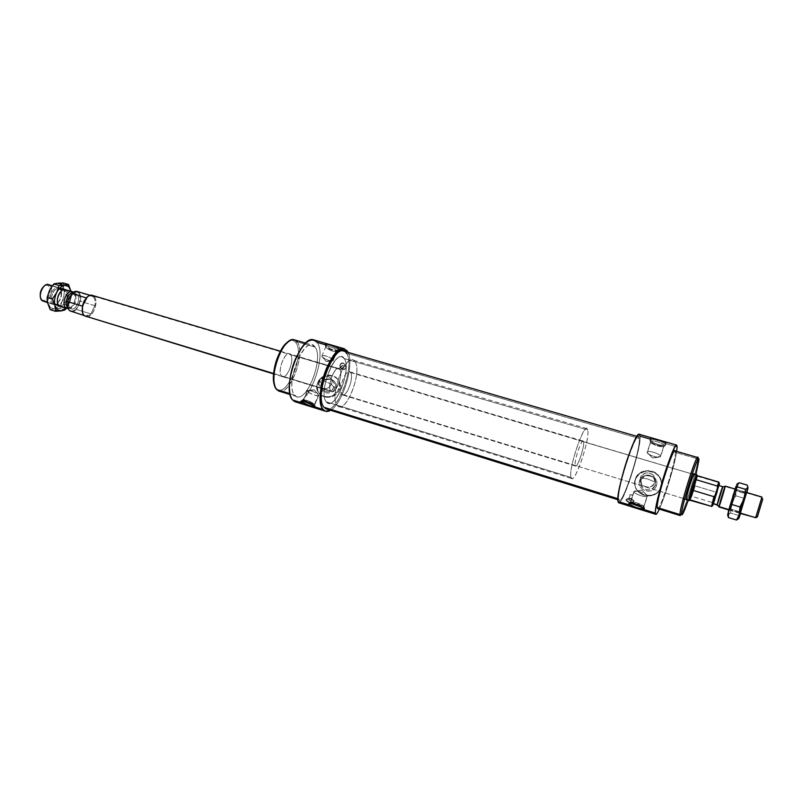 <?xml version="1.0" encoding="UTF-8"?>
<svg xmlns="http://www.w3.org/2000/svg" width="803" height="803" viewBox="0 0 803 803"><rect width="100%" height="100%" fill="white"/><g stroke="black" fill="none" stroke-linecap="round" stroke-linejoin="round"><path stroke-width="0.6" stroke-dasharray="4.01 3.01" d="M698.861 460.46L698.219 459.346L698.861 460.46M657.597 508.58C660.207 510.678 675.825 461.183 675.363 452.36L696.763 458.613L675.363 452.36L674.962 450.895M326.309 408.958C337.772 413.816 355.428 364.692 346.454 353.27L639.258 438.538C640.774 448.626 623.419 502.829 619.444 500.209L617.868 498.693L618.792 498.984C616.513 490.763 634.741 433.49 638.526 436.822L639.258 438.538L346.454 353.27L343.724 351.102M279.022 391.121C290.315 395.809 306.244 352.246 297.15 341.857L295.775 342.55L297.15 341.857L315.027 347.087C323.77 357.405 307.84 401.249 296.909 396.672L294.691 395.136L289.943 393.661L294.691 395.136C285.226 386.002 301.547 340.201 312.427 345.119L315.027 347.087L297.15 341.857L294.45 339.88M295.775 342.55C293.908 340.161 291.459 339.85 288.428 341.616C291.459 339.85 293.908 340.161 295.775 342.55C305.592 353.912 285.828 400.556 276.182 388.281L274.967 386.353L276.182 388.281C285.828 400.556 305.592 353.912 295.775 342.55M583.58 441.76L694.284 474.643L583.58 441.76C582.607 435.878 573.723 461.123 575.239 465.499C573.874 461.855 581.071 439.703 583.159 441.098L583.58 441.76C584.825 445.685 577.759 467.366 575.641 466.081L575.239 465.499C576.363 470.869 584.955 446.338 583.58 441.76M686.294 499.366L684.698 498.884L686.294 499.366C686.013 504.465 694.244 478.939 694.284 474.643C694.284 478.327 687.268 500.801 686.404 499.878L684.588 499.315L686.404 499.878M683.343 498.462L341.626 394.253L683.343 498.462M344.236 358.62L587.716 429.986L586.852 428.591C582.697 425.69 568.173 470.478 571.033 477.464L326.289 401.841C318.46 393.781 332.964 352.708 342.088 356.923L344.236 358.62C336.828 345.591 317.346 392.095 326.289 401.841C334.199 413.113 352.366 368.958 344.236 358.62C351.483 367.644 337.31 407.131 328.156 403.206L326.289 401.841L571.033 477.464L571.816 478.548C576.072 481.027 590.085 438.127 587.716 429.986L344.236 358.62L342.088 356.923C332.964 352.708 318.46 393.781 326.289 401.841L337.119 405.194C329.491 397.164 344.005 355.94 352.918 360.095L355.016 361.772L344.236 358.62C352.366 368.958 334.199 413.113 326.289 401.841C317.346 392.095 336.828 345.591 344.236 358.62L355.016 361.772C362.063 370.765 347.9 410.403 338.936 406.539L337.119 405.194L326.289 401.841L328.156 403.206C337.31 407.131 351.483 367.644 344.236 358.62M290.566 354.715L338.746 368.537C334.178 366.469 326.972 386.795 330.806 390.951L281.482 375.914C277.196 371.669 284.403 351.704 289.411 353.892L290.566 354.715C294.701 359.192 287.574 378.785 282.556 376.657L331.78 391.673C336.347 393.671 343.473 373.736 339.779 369.34L290.566 354.715C286.29 348.361 276.603 370.866 281.482 375.914C285.878 381.847 295.233 359.905 290.566 354.715M650.42 439.833L650.862 438.508L657.798 439.753C653.14 438.257 650.671 438.057 650.39 439.151C649.928 443.065 666.139 447.793 666.008 443.688L677.15 446.93L666.008 443.688L665.526 445.133C665.868 442.654 652.959 438.127 650.42 439.833L649.908 440.586L650.39 439.151L640.061 436.149L639.278 434.272M650.641 441.871L649.928 440.365C650.209 437.474 665.838 442.232 665.526 445.133L664.141 445.795C664.402 443.296 650.902 439.181 650.651 441.67L651.072 441.208C653.281 439.753 664.422 443.657 664.141 445.795L660.618 456.395C660.879 454.307 649.717 450.383 647.529 451.778L650.641 441.871L647.098 452.41C646.535 449.63 660.839 453.836 660.618 456.395L652.638 458.011L647.098 452.41L652.638 458.011L660.618 456.395L658.299 457.258C652.949 456.536 649.236 455.01 647.158 452.661L647.098 452.41C646.927 454.508 657.968 458.393 660.186 457.007L663.7 446.428C661.471 447.873 650.44 444.019 650.641 441.871C652.849 444.661 656.894 446.267 662.766 446.679L663.93 446.147C657.145 445.675 652.468 443.828 649.908 440.586L650.641 441.871M325.556 344.959L325.988 343.925L330.184 344.758C326.52 343.564 325.125 343.624 326.008 344.949C327.825 349.134 341.104 353.009 338.776 348.653L347.338 351.142L338.776 348.653L338.234 349.927C334.158 346.424 329.923 344.768 325.556 344.959L325.757 344.487M325.978 347.328L325.215 345.34C325.406 343.172 336.587 347.107 338.234 349.927L337.009 350.54C335.584 348.101 325.928 344.708 325.747 346.575L325.978 347.328L326.038 346.244C329.822 346.083 333.476 347.508 337.009 350.54L333.104 359.905C329.541 356.913 325.877 355.468 322.113 355.588L321.832 356.231C320.819 353.802 331.478 357.275 333.104 359.905L326.229 361.47L322.053 356.652L326.229 361.47L333.104 359.905L331.769 361.089C327.674 360.396 324.442 358.911 322.053 356.652C325.627 359.634 329.29 361.059 333.034 360.938L336.929 351.604C333.175 351.774 329.531 350.349 325.978 347.328C328.788 349.917 332.231 351.393 336.296 351.764L338.234 349.927L337.401 351.343C332.703 350.921 328.728 349.215 325.476 346.213L325.978 347.328M628.879 503.21L628.538 504.224L630.275 502.537L628.879 503.21L629.341 502.588C631.77 501.303 644.829 506.01 644.618 508.108L643.745 508.811L644.618 508.108L643.886 506.773L642.39 507.436L643.886 506.773L647.077 496.455C644.919 497.619 633.798 493.634 633.898 491.747L630.275 502.537L630.957 503.461L630.275 502.537L633.898 491.747C633.858 494.056 647.991 498.412 647.489 495.923L641.908 490.151L633.898 491.747L641.908 490.151L647.469 495.812C645.371 493.474 641.497 491.878 635.856 491.024L633.898 491.747L634.3 491.185C636.428 490.011 647.68 494.046 647.489 495.923L643.886 506.773C644.056 504.946 632.784 500.891 630.676 502.005L631.379 501.865C637.251 502.497 641.416 504.133 643.886 506.773L644.618 508.108C644.809 506.251 633.898 501.975 630.154 502.427L628.879 503.21M644.126 509.594L644.618 508.108L644.126 509.594M314.495 406.82L315.037 405.505L315.017 406.549L314.364 406.669L315.308 406.318L314.535 404.351L314.766 405.053L312.859 405.264L314.525 405.254L318.5 395.718C314.806 395.678 311.112 394.233 307.449 391.382L302.962 401.139L303.644 401.119L307.449 391.382C309.165 393.761 319.464 397.294 318.781 395.247L314.334 389.836L307.449 391.382L314.334 389.836L318.53 394.785C315.96 392.547 312.618 391.051 308.493 390.318L307.449 391.382L307.459 390.419C311.183 390.469 314.876 391.924 318.53 394.785L314.535 404.351C310.851 401.52 307.158 400.065 303.434 399.964L303.444 400.898L303.915 399.874C307.94 400.376 311.484 401.861 314.535 404.351L315.037 405.505C311.504 402.634 307.408 400.908 302.751 400.326L302.209 401.51L302.199 400.436C306.505 400.546 310.781 402.243 315.037 405.505L314.495 406.82M666.008 443.688L665.456 444.531C662.475 447.412 650.008 442.132 650.39 439.151L649.908 440.586C649.697 443.085 662.435 447.542 665.014 445.866L666.008 443.688C665.396 442.323 662.666 441.018 657.798 439.753M655.138 482.181L647.68 478.959L640.413 477.725C642.992 468.842 658.4 473.449 655.138 482.181L655.308 484.982C651.845 490.633 647.409 491.356 641.998 487.15L640.413 477.725L641.727 484.37C647.188 488.605 651.655 487.873 655.138 482.181L653.913 475.677C648.473 471.311 643.966 471.993 640.413 477.725L640.694 480.545C637.391 489.168 652.729 493.875 655.308 484.982L656.422 485.624C653.461 495.852 635.835 490.432 639.64 480.525L640.694 480.545L639.64 480.525C635.835 490.432 653.461 495.852 656.422 485.624C660.126 475.657 642.571 470.397 639.64 480.525C642.571 470.397 660.126 475.657 656.422 485.624L655.308 484.982C658.54 476.309 643.243 471.722 640.694 480.545C644.217 474.854 648.683 474.182 654.094 478.518L655.308 484.982L655.138 482.181C652.548 491.145 637.09 486.407 640.413 477.725L647.68 478.959L655.138 482.181M635.404 480.174L635.303 479.21C634.029 483.416 634.812 487.291 637.642 490.844C643.735 498.643 658.189 496.264 660.809 486.959L660.849 487.903C657.667 494.698 652.076 497.147 644.056 495.25L637.692 491.306C634.912 488.094 634.149 484.39 635.404 480.174C638.124 470.709 652.688 467.326 658.781 476.289C661.331 479.913 662.023 483.787 660.849 487.903L660.809 486.959C662.013 482.944 661.321 479.21 658.751 475.767C652.819 467.577 638.014 469.785 635.303 479.21L635.404 480.174C633.718 487.351 636.598 492.38 644.056 495.25C652.076 497.147 657.667 494.698 660.849 487.903C666.42 472.003 639.76 464.074 635.404 480.174M325.606 344.828L317.034 342.339L313.873 339.93M338.776 348.653L338.575 350.118C334.018 350.881 329.832 349.164 326.008 344.949L325.476 346.213C329.581 349.706 333.807 351.353 338.143 351.152L338.776 348.653C337.16 347.107 334.289 345.812 330.184 344.758M331.438 384.195L324.553 381.244L319.393 380.552C322.344 372.692 334.961 376.466 331.438 384.195L333.837 387.407C331.097 391.884 327.604 392.938 323.358 390.589C321.371 388.762 320.869 386.494 321.862 383.774L319.393 380.552C318.4 383.282 318.901 385.56 320.899 387.397C325.165 389.766 328.678 388.692 331.438 384.195C332.412 381.495 331.93 379.237 329.993 377.41C325.717 374.991 322.184 376.035 319.393 380.552L321.862 383.774C318.319 391.422 330.886 395.277 333.837 387.407L335.002 388.04C331.609 397.084 317.175 392.637 321.24 383.864L321.862 383.774L321.24 383.864C317.175 392.637 331.609 397.084 335.002 388.04C339.007 379.217 324.603 374.901 321.24 383.864C324.603 374.901 339.007 379.217 335.002 388.04L333.837 387.407C337.33 379.729 324.783 375.975 321.862 383.774C324.633 379.287 328.136 378.253 332.382 380.662C334.319 382.479 334.801 384.727 333.837 387.407L331.438 384.195C328.467 392.115 315.82 388.24 319.393 380.552L324.553 381.244L331.438 384.195M318.52 383.874L317.677 382.78C315.95 387.548 316.834 391.523 320.337 394.715C327.744 398.79 333.837 396.933 338.595 389.134L339.398 390.218C335.915 396.19 330.766 398.378 323.93 396.792L320.638 395.106C317.416 392.286 316.713 388.542 318.52 383.874C322.987 375.553 328.949 373.525 336.397 377.811C339.99 381.305 340.984 385.44 339.398 390.218L338.595 389.134C340.271 384.466 339.438 380.562 336.096 377.4C328.678 373.134 322.535 374.931 317.677 382.78L318.52 383.874C316.272 390.168 318.078 394.474 323.93 396.792C330.766 398.378 335.915 396.19 339.398 390.218C344.828 375.945 322.957 369.44 318.52 383.874M626.27 499.064L626.119 499.727L630.947 498.914L633.848 501.233L633.788 502.106L633.999 500.6C631.559 498.021 628.98 497.509 626.27 499.064C630.054 497.529 632.603 498.322 633.938 501.443C630.144 502.989 627.595 502.196 626.27 499.064L626.21 499.918C628.659 502.507 631.238 503.019 633.938 501.443L633.788 502.106C631.128 503.481 628.548 502.959 626.069 500.55L626.27 499.064M630.034 494.578L628.819 499.857L631.379 500.65L632.623 495.09L630.034 494.578L632.603 495.371L630.034 494.578L632.603 495.371L631.379 500.65L628.809 500.139L630.034 494.578M339.759 365.455L341.556 363.076L343.433 363.046L346.083 367.332C345.702 364.281 344.106 362.936 341.295 363.287L339.759 365.455C342.229 362.033 344.336 362.655 346.083 367.332C343.604 370.745 341.496 370.123 339.759 365.455C340.151 368.507 341.747 369.852 344.557 369.49L346.083 367.332L344.808 369.27C341.968 369.661 340.392 368.296 340.07 365.194L339.759 365.455M339.348 368.186L342.379 365.355L343.975 366.71L341.466 368.808L339.86 367.463L339.348 368.186C340.171 367.041 340.884 367.252 341.466 368.808C340.633 369.952 339.93 369.751 339.348 368.186L340.954 369.531L343.975 366.71L343.463 367.423L341.867 366.078L339.348 368.186M343.975 366.71C343.393 365.144 342.69 364.943 341.867 366.078C342.439 367.644 343.142 367.844 343.975 366.71M631.379 500.65L628.819 499.857L631.379 500.65M338.595 389.134C333.436 402.905 311.474 396.1 317.677 382.78C322.776 369.189 344.668 375.704 338.595 389.134M348.02 352.356C354.605 364.331 342.68 403.939 330.575 410.293C342.68 403.939 354.605 364.331 348.02 352.356M295.253 401.801C308.382 407.251 327.433 354.866 317.034 342.339C328.668 356.582 304.267 414.95 292.633 399.994M343.433 363.046C341.526 362.655 340.402 363.368 340.07 365.194C341.717 369.942 343.825 370.564 346.394 367.071L343.433 363.046M660.809 486.959C656.302 502.548 629.492 494.236 635.303 479.21C639.75 463.853 666.42 471.783 660.809 486.959M676.708 451.406C674.781 464.606 665.014 497.047 659.333 509.122C665.014 497.047 674.781 464.606 676.708 451.406M618.661 502.748C622.957 505.529 641.677 447.13 640.061 436.149C641.818 448.646 619.665 514.422 617.959 501.433M630.947 498.914L626.119 499.727C627.484 502.658 630.044 503.451 633.788 502.106C634.139 500.871 633.196 499.807 630.947 498.914M85.881 316.653C92.516 319.233 99.602 301.035 93.841 296.287L93.158 296.638L93.841 296.287L339.779 369.34C343.473 373.736 336.347 393.671 331.78 391.673L273.582 373.505L330.806 390.951C326.44 386.002 336.015 363.046 339.779 369.34C343.945 374.439 334.7 396.802 330.806 390.951C326.972 386.795 334.178 366.469 338.746 368.537L92.285 295.363M571.033 477.464C567.851 468.922 585.929 417.711 587.716 429.986C590.335 439.341 573.422 487.692 571.033 477.464M297.15 341.857C307.338 353.721 286.771 402.313 276.724 389.565M315.027 347.087C306.023 332.221 283.85 384.065 294.691 395.136C304.327 407.814 324.824 358.881 315.027 347.087M346.454 353.27C356.492 366.298 333.978 421.123 324.021 407.312M639.258 438.538C638.696 423.081 616.333 488.796 618.792 498.984C620.328 511.14 640.914 450.061 639.258 438.538M675.363 452.36C675.825 462.468 657.486 518.377 657.215 507.506M680.021 514.582C680.021 516.118 680.532 515.948 681.546 514.061C685.742 506.683 697.235 468.591 697.937 459.728C697.124 470.237 682.219 517.493 680.271 515.616M695.93 474.583L688.151 500.41L695.93 474.583M697.958 459.547L697.998 458.975M761.927 497.047L762.78 499.004L761.846 497.469L755.583 518.106M719.076 506.994C719.458 507.657 725.069 489.449 725.36 486.598L722.83 487.09L725.36 486.598L761.756 497.438L725.35 486.156M728.863 509.584L740.246 513.047L728.863 509.584M713.184 503.893C713.576 504.505 718.544 488.405 718.745 485.875L722.851 486.809L718.725 485.484M711.508 506.372L714.459 501.443L719.086 485.594L716.768 494.126L716.597 492.339L695.187 485.905L691.835 496.324L695.187 485.905L716.597 492.339L716.768 494.126L714.459 501.443L713.275 502.839L691.835 496.324L697.436 476.259L718.665 482.563L697.335 475.707M696.452 475.296L349.566 371.749C345.099 369.711 337.892 390.117 341.626 394.253C337.38 389.325 346.926 366.268 350.58 372.542C354.625 377.621 345.4 400.085 341.626 394.253L342.57 394.966C347.047 396.933 354.173 376.928 350.58 372.542L696.452 475.296M78.664 292.332C80.511 294.269 81.113 297.271 80.471 301.336L94.884 305.662L90.92 313.893L94.884 305.662L90.92 313.893L76.506 309.516L80.471 301.336C81.113 297.271 80.511 294.269 78.664 292.332L77.981 292.673L78.664 292.332L93.158 296.638C91.462 295.163 89.474 295.303 87.216 297.07L91.672 295.765L77.158 291.449M82.589 312.427L84.435 315.82L82.589 312.427M77.981 292.673C76.295 291.248 74.338 291.419 72.129 293.175C74.338 291.419 76.295 291.248 77.981 292.673C79.939 294.811 80.42 298.064 79.417 302.44L76.506 309.516L90.92 313.893L85.59 315.981L84.215 315.188C86.212 316.763 88.45 316.332 90.92 313.893L94.884 305.662L80.471 301.336L79.417 302.44C80.42 298.064 79.939 294.811 77.981 292.673M43.442 301.416C49.003 303.554 54.664 289.21 49.786 285.386L48.541 286.029L49.786 285.386L73.374 292.412L74.378 293.727L77.078 294.53C81.254 297.883 76.235 310.731 71.457 308.874L67.904 307.509L70.403 308.272C66.147 305.02 71.186 292.011 75.964 293.888L72.35 292.975L74.378 293.727L73.234 292.282L48.491 284.643M47.528 302.34L59.181 305.893L47.528 302.34M48.541 286.029C47.136 284.884 45.54 285.015 43.743 286.44C45.54 285.015 47.136 284.884 48.541 286.029C53.44 289.943 46.504 304.056 41.836 299.599L40.471 297.301L41.836 299.599C46.504 304.056 53.44 289.943 48.541 286.029M718.986 482.131L718.996 482.874M69.49 310.139L69.7 310.771L69.49 310.139C71.698 311.785 74.087 311.122 76.656 308.141C74.087 311.122 71.698 311.785 69.49 310.139L67.864 307.348L69.49 310.139M82.669 305.572L82.408 306.124M71.106 311.564L76.506 309.516C74.006 311.925 71.738 312.347 69.7 310.771M714.459 501.443L713.546 504.013L714.459 501.443M716.597 492.339L718.665 484.57L716.597 492.339M689.948 500.249L691.835 496.324L713.275 502.839L711.548 506.834M49.786 285.386C55.307 289.813 47.477 305.752 42.218 300.724M73.374 292.412C77.57 295.755 73.585 308.523 68.295 308.703L70.202 308.001C74.508 304.176 75.924 299.489 74.438 293.918L73.374 292.412M67.934 307.639L68.757 308.051C73.545 309.908 78.574 297.08 74.378 293.727L75.311 295.062C76.626 299.991 75.372 304.146 71.557 307.539L67.693 307.449M77.078 294.53C72.641 289.913 65.545 304.427 70.403 308.272C74.89 312.708 81.806 298.425 77.078 294.53M93.158 296.638C94.965 298.565 95.537 301.577 94.884 305.662C95.537 301.577 94.965 298.565 93.158 296.638M93.841 296.287C100.355 301.777 90.659 322.013 84.435 315.82M339.779 369.34C336.015 363.046 326.44 386.002 330.806 390.951C334.7 396.802 343.945 374.439 339.779 369.34M355.016 361.772C347.84 348.773 328.407 395.488 337.119 405.194C344.798 416.416 362.916 372.08 355.016 361.772M696.863 476.279C696.281 480.636 691.795 495.551 689.877 499.506C691.795 495.551 696.281 480.636 696.863 476.279M688.984 500.189L689.717 499.837L689.084 500.691M697.436 476.259L691.835 496.324L689.857 499.767M718.745 485.875C718.484 488.846 712.693 507.165 713.154 503.541M722.83 487.09L717.35 505.067L722.83 487.09M725.36 486.598C725.019 489.79 718.755 509.805 719.036 506.783M757.4 516.891L755.774 517.664L761.846 497.469M730.65 509.012L729.214 509.694C729.626 506.522 736.281 485.213 735.488 489.609L736.281 490.964L730.65 509.012L736.301 490.573L745.084 493.193L739.443 511.682L730.65 509.012L739.443 511.682L744.873 493.614L746.489 492.891L745.054 493.574L739.443 511.682L740.246 513.047L739.443 511.682L745.054 493.574L736.281 490.964L730.64 509.353L736.261 491.065L735.488 489.609L729.214 509.694L730.65 509.012M739.232 482.744L737.044 484.621L737.064 483.948L737.044 484.621L739.232 482.744L736.05 488.866L739.232 482.744M747.643 489.609L747.282 485.122L748.045 487.883L747.282 485.122L746.981 492.119L743.759 498.171L742.554 507.225L738.419 515.426L738.619 518.648L738.419 515.426L730.439 512.987L738.419 515.426L742.554 507.225L743.759 498.171L735.799 495.792L743.759 498.171L746.981 492.119M727.799 515.345L730.439 512.987L731.674 503.933L735.799 495.792L736.05 488.866L737.044 484.621L736.05 488.866L735.799 495.792L731.674 503.933L736.05 488.866L731.674 503.933L730.439 512.987L727.95 514.803L731.674 503.933L727.799 515.345M746.86 492.56L740.547 513.529L746.86 492.56M740.246 513.047L746.489 492.891L740.246 513.047M729.214 509.694C728.522 513.729 735.016 492.942 735.488 489.609C736.281 485.213 729.626 506.522 729.214 509.694M53.149 303.153L52.044 303.715C46.433 299.358 54.474 283.068 59.613 288.307L59.944 289.311C55.337 284.603 48.12 299.238 53.149 303.153C48.742 299.83 53.861 286.721 58.8 288.648L64.491 290.345C59.583 288.428 54.463 301.567 58.84 304.879L53.149 303.153L58.84 304.879C57.384 303.434 56.893 301.145 57.384 298.003L58.238 295.183C60.536 290.726 62.995 289.331 65.635 290.997L66.739 290.435L65.635 290.997C70.503 294.962 63.477 309.396 58.84 304.879L59.181 305.893L58.84 304.879L59.924 305.491C64.842 307.398 69.931 294.42 65.635 290.997L59.944 289.311C64.28 292.724 59.181 305.672 54.243 303.765L53.149 303.153C55.728 304.738 58.147 303.434 60.406 299.238L61.44 295.825L59.613 288.307C61.148 289.873 61.701 292.292 61.259 295.574L60.125 299.358C57.605 304.026 54.915 305.481 52.044 303.715L53.149 303.153M50.147 307.589L50.218 309.677L59.723 308.412L64.913 309.998L59.723 308.412L62.022 301.506L66.197 295.183L71.377 296.739L69.098 303.644L66.207 308.342L69.098 303.644L71.377 296.739L66.197 295.183L63.808 288.829L63.317 282.987L61.49 284.483L63.317 282.987L63.808 288.829L61.49 284.483L66.197 295.183L62.022 301.506C64.049 297.12 64.652 292.894 63.808 288.829C64.652 292.894 64.049 297.12 62.022 301.506L59.723 308.412L54.052 308.753C57.174 308.171 59.834 305.752 62.022 301.506C59.834 305.752 57.174 308.171 54.052 308.753L50.218 309.677L50.147 307.589L54.052 308.753L50.147 307.589L47.738 303.283C46.845 299.168 47.437 294.872 49.525 290.385C47.437 294.872 46.845 299.168 47.738 303.283M71.005 291.348L71.377 296.739L71.005 291.348C71.688 295.333 71.055 299.439 69.098 303.644L65.916 308.252L69.098 303.644C71.055 299.439 71.688 295.333 71.005 291.348M57.625 283.178C54.484 283.66 51.783 286.069 49.525 290.385C51.783 286.059 54.484 283.66 57.625 283.178M59.181 305.893C64.34 310.902 72.15 294.852 66.739 290.435C72.15 294.852 64.34 310.902 59.181 305.893M52.044 303.715C57.244 308.733 65.063 292.734 59.613 288.307C54.474 283.068 46.433 299.358 52.044 303.715M636.92 436.35L638.526 436.822M305.622 343.132L312.427 345.119M694.173 474.061L692.347 473.519M349.566 371.749L583.159 441.098M586.852 428.591L352.918 360.095M280.377 351.212L289.411 353.892M649.928 440.365L650.651 441.67M651.072 441.208L647.529 451.778M325.215 345.34L325.747 346.575M326.038 346.244L322.113 355.588M321.832 356.231L326.229 361.47L331.769 361.089M644.578 508.369L643.845 507.004M643.484 507.285L647.077 496.455M314.756 407.191L315.017 406.549M315.308 406.318L314.766 405.053M314.525 405.254L318.5 395.718M318.781 395.247L314.334 389.836L308.493 390.318M641.727 484.37L641.998 487.15M320.899 387.397L323.358 390.589M633.848 501.233L633.999 500.6M631.399 500.369L632.623 495.09M342.379 365.355L339.86 367.463M340.954 369.531L343.463 367.423M630.014 494.859L628.809 500.139M626.21 499.918L626.069 500.55M332.382 380.662L329.993 377.41M658.781 476.289L658.751 475.767M654.094 478.518L653.913 475.677M307.459 390.419L303.434 399.964M303.915 399.874L302.751 400.326M302.199 400.436L301.757 401.5M647.469 495.812L641.908 490.151L635.856 491.024M634.3 491.185L630.676 502.005M631.379 501.865L630.154 502.427M629.341 502.588L628.879 503.953M333.034 360.938L336.929 351.604M336.296 351.764L337.401 351.343M338.143 351.152L338.575 350.118M658.299 457.258L652.638 458.011L647.158 452.661M660.186 457.007L663.7 446.428M662.766 446.679L663.93 446.147M665.014 445.866L665.456 444.531M282.556 376.657L273.552 373.907M338.936 406.539L571.816 478.548M575.641 466.081L342.57 394.966M296.909 396.672L290.144 394.574M619.444 500.209L617.848 499.717M698.821 461.002L698.008 459.627M683.072 513.328L681.546 514.061M735.056 489.047L746.198 492.359M90.227 295.333L91.672 295.765M73.264 293.085L75.964 293.888M52.356 285.798L59.844 288.026M84.154 315.539L85.59 315.981M60.386 306.565L47.598 302.681M75.311 295.062L74.438 293.918M71.557 307.539L70.202 308.001M71.457 308.874L68.757 308.051M697.405 476.54L697.064 475.948M690.47 499.596L689.857 499.898M739.884 513.328L728.763 509.945M762.77 499.054L761.836 497.519M736.301 490.573L745.084 493.193M739.473 511.551L740.276 512.906M744.873 493.614L746.288 492.932M739.011 516.861L739.573 516.419M739.422 512.023L730.64 509.353M730.891 508.921L729.485 509.594M736.261 491.065L735.468 489.74M58.8 288.648L64.491 290.345M59.924 305.491L54.243 303.765"/><path stroke-width="1.2" d="M697.998 458.975L697.998 458.975C699.212 445.484 679.669 505.76 680.021 514.582L681.627 513.81C681.345 505.338 700.045 447.572 698.861 460.46L695.93 474.583L698.861 460.46C700.045 447.572 681.345 505.338 681.627 513.81L680.021 514.582C679.579 507.456 695.9 455 697.757 457.549L697.998 458.975L696.763 458.613L698.008 459.627M697.757 457.549L674.962 450.895C672.512 448.194 656.171 500.249 657.215 507.506L680.021 514.582L657.215 507.506C656.161 498.533 675.895 438.769 675.363 452.36M636.92 436.35L343.724 351.102C332.332 345.792 314.144 397.385 324.021 407.312L617.868 498.693L324.021 407.312C312.708 395.217 337.28 336.708 346.454 353.27M305.622 343.132L294.45 339.88C283.198 334.861 266.897 380.351 276.724 389.565L289.943 393.661L276.724 389.565C275.138 387.698 274.194 384.707 273.893 380.582C273.753 367.904 277.236 356.321 284.352 345.842C289.602 339.368 293.868 338.043 297.15 341.857M288.428 341.616L283.489 346.374C276.664 356.422 273.321 367.513 273.472 379.658L274.967 386.353C269.557 376.607 278.541 346.755 288.428 341.616M686.294 499.366L688.984 500.189C688.904 496.826 696.06 473.82 696.863 474.864L696.964 475.436C697.446 469.795 688.954 496.134 688.984 500.189L686.294 499.366C686.224 495.3 694.736 468.992 694.284 474.643L694.173 474.061C693.35 473.007 686.184 496.003 686.294 499.366L689.084 500.691L689.857 499.767L695.508 479.511C696.813 476.059 697.456 474.974 697.436 476.259M684.698 498.884L683.343 498.462L684.698 498.884M676.668 445.113L677.15 446.93C676.497 442.192 672.794 449.65 666.048 469.303C660.016 487.511 654.977 508.339 655.378 513.097C655.619 515.596 656.944 514.271 659.333 509.122C657.667 512.736 656.493 514.482 655.83 514.352L655.378 513.097L644.126 509.594C644.498 507.024 631.72 501.433 628.879 503.953L628.378 504.685C627.876 500.931 644.548 506.111 644.126 509.594C643.855 510.427 641.406 510.025 636.759 508.389C631.911 507.064 629.12 505.83 628.378 504.685L617.959 501.433L628.378 504.685C629.12 505.83 631.911 507.064 636.759 508.389L643.695 510.076L644.126 509.594L655.378 513.097C654.043 504.585 673.747 441.801 676.668 445.113L639.278 434.272C635.183 430.649 615.469 492.64 617.959 501.433C617.015 496.555 621.632 475.848 627.755 457.891C634.681 438.538 638.786 431.291 640.061 436.149L650.39 439.151L650.862 438.508M657.798 439.753C662.666 441.018 665.396 442.323 666.008 443.688M325.757 344.487L325.988 343.925M330.184 344.758C334.289 345.812 337.16 347.107 338.776 348.653M643.745 508.811C638.285 508.6 633.437 506.934 629.191 503.812C633.437 506.934 638.285 508.6 643.745 508.811M642.39 507.436L630.957 503.461L642.39 507.436M302.209 401.51L301.657 402.815C303.393 404.18 306.314 405.415 310.4 406.529L314.575 407.613L314.495 406.82L323.107 409.5C312.407 398.85 332.061 343.022 344.367 348.773L348.02 352.356L347.338 351.142C341.626 345.4 334.7 351.072 326.58 368.165C319.835 384.145 318.279 403.799 323.107 409.5L314.495 406.82C315.418 407.934 314.053 407.834 310.4 406.529C306.314 405.415 303.393 404.18 301.657 402.815C298.977 398.73 312.538 402.945 314.495 406.82C310.52 402.815 306.274 401.048 301.757 401.5L301.657 402.815L292.633 399.994L301.657 402.815L302.209 401.51C305.662 404.31 309.717 406.037 314.364 406.669C309.717 406.037 305.662 404.31 302.209 401.51L302.962 401.139L302.209 401.51M312.859 405.264L303.644 401.119L312.859 405.264M344.367 348.773L313.873 339.93C300.814 333.988 281.18 389.184 292.633 399.994L295.253 401.801L325.566 411.266L323.107 409.5C325.054 411.809 327.544 412.08 330.575 410.293L325.566 411.266M292.633 399.994C287.444 394.223 288.709 374.69 295.514 358.901C303.745 342.038 310.912 336.517 317.034 342.339L325.606 344.828M677.15 446.93L676.708 451.406L677.15 446.93M617.959 501.433L618.661 502.748L655.83 514.352M276.724 389.565L279.022 391.121L290.144 394.574M324.021 407.312L326.309 408.958L617.848 499.717M657.215 507.506L657.597 508.58L680.271 515.616L680.021 514.582M688.151 500.41L683.072 513.328C682.108 515.135 681.627 515.295 681.627 513.81C681.898 516.58 684.066 512.113 688.151 500.41M761.846 497.469L755.653 517.734L757.299 516.951L762.78 499.004L757.4 516.891L755.653 517.734L761.927 497.047L746.198 492.359M735.056 489.047L725.35 486.156C724.989 485.403 719.277 503.953 719.056 506.603L728.863 509.584L719.056 506.603C719.247 504.224 724.286 487.602 725.199 486.307L725.36 486.598M740.246 513.047L755.653 517.734L740.246 513.047L746.489 492.891L740.246 513.047M722.851 486.809L717.24 504.786L719.056 506.603L717.24 504.786C717.43 502.427 722.469 486.046 722.81 486.708L722.851 486.809M722.81 486.708L718.725 485.484C718.344 484.811 713.305 501.172 713.154 503.541L717.24 504.786L713.154 503.541C713.365 500.691 719.287 481.981 718.745 485.875M696.964 475.436L697.064 475.948M280.377 351.212L92.285 295.363C85.66 292.744 78.523 311.273 84.435 315.82L273.582 373.505L84.435 315.82C82.689 314.103 81.996 311.333 82.348 307.519L84.295 301.025C87.487 295.634 90.669 294.049 93.841 296.287M87.216 297.07L84.084 301.145L82.408 306.124L82.589 312.427L82.408 306.124L67.823 301.727L67.974 300.332L67.864 307.348L67.823 301.727C67.181 305.863 67.813 308.874 69.7 310.771C67.904 308.994 67.241 306.144 67.733 302.239L67.823 301.727L82.408 306.124L87.216 297.07M90.227 295.333L77.158 291.449L71.858 293.436L86.363 297.943L71.858 293.436C74.398 291.047 76.666 290.676 78.664 292.332M72.129 293.175L67.974 300.332L72.129 293.175M72.35 292.975C67.623 292.784 63.838 304.528 67.693 307.449L67.693 307.449C63.838 304.528 67.623 292.784 72.35 292.975M73.234 292.282C68.114 287.464 60.396 303.664 65.826 307.91L67.693 307.449L65.826 307.91C60.998 304.237 66.689 289.552 72.109 291.68L73.234 292.282M52.356 285.798L48.491 284.643C42.93 282.485 37.239 297.03 42.218 300.724L47.528 302.34L42.218 300.724C36.536 296.357 44.587 280.137 49.786 285.386M59.181 305.893L65.826 307.91L59.181 305.893C53.62 301.547 61.65 285.195 66.739 290.435C63.808 288.568 61.068 290.124 58.509 295.092L57.565 298.234C57.013 301.727 57.555 304.277 59.181 305.893M43.743 286.44C40.762 289.492 39.678 293.115 40.471 297.301C39.678 293.115 40.762 289.492 43.743 286.44M719.237 483.276L718.665 484.57L718.665 482.563L717.3 486.016L718.986 482.131L697.335 475.707L695.508 479.511L717.3 486.016L717.48 487.833L719.498 483.496L719.086 485.594L719.498 483.496L717.48 487.833L717.3 486.016L695.508 479.511L689.857 499.767L711.508 506.372L713.927 496.686L692.096 490.101L713.927 496.686L711.508 506.372L712.391 505.95L715.122 495.27L713.927 496.686L715.122 495.27L717.48 487.833L712.391 505.95L711.508 506.372L689.948 500.249L711.508 506.372M69.7 310.771L84.154 315.539M82.408 306.124L82.669 305.572M695.508 479.511L692.096 490.101L695.508 479.511M713.546 504.013L712.391 505.95L713.546 504.013M68.295 308.703L65.826 307.91L68.295 308.703M42.218 300.724L47.598 302.681M84.435 315.82L273.552 373.907M689.857 499.767L688.984 500.189M713.154 503.541L717.26 505.137M717.23 504.946L719.076 506.994L728.763 509.945M739.884 513.328L755.774 517.664M762.78 499.004L757.299 516.951L762.78 499.004M727.638 514.743L735.98 486.397L728.592 510.588L731.794 504.475L733.059 495.21L737.295 486.879L736.793 484.36L739.232 482.744L737.064 483.948L737.295 486.879L745.455 489.298L744.22 498.563L739.975 506.954L738.921 518.156L740.547 513.529L738.921 518.156L736.471 520.023L739.704 513.98L739.975 506.954L731.794 504.475L739.975 506.954L744.22 498.563L745.455 489.298L737.295 486.879L733.059 495.21L731.794 504.475L728.592 510.588L728.381 517.544L736.471 520.023L738.619 518.648L736.471 520.023L738.68 518.116L739.704 513.98L736.471 520.023L728.381 517.544L727.638 514.743L728.381 517.544L728.592 510.588L727.749 515.185M746.981 492.119L747.864 487.642L744.22 498.563L739.704 513.98L747.864 487.642L745.455 489.298L747.864 487.642L747.282 485.122L739.232 482.744L747.282 485.122L748.045 487.883L746.86 492.56L747.463 489.077M728.381 517.544L727.799 515.345L728.381 517.544M50.218 309.677L47.738 303.283L50.218 309.677L55.447 311.283L57.284 309.767L54.905 305.461L55.447 311.283L50.218 309.677M61.49 284.483L57.625 283.178L63.317 282.987L68.536 284.523L64.792 285.306L68.626 286.591L68.536 284.523L71.005 291.348L68.536 284.523L63.317 282.987L57.625 283.178L53.801 283.951L49.525 290.385L47.156 297.421L52.426 299.007L56.712 292.543L59.061 285.517L53.801 283.951L59.061 285.517L68.536 284.523L68.626 286.591L70.915 290.937L68.626 286.591L64.792 285.306L59.061 285.517L56.712 292.543C58.97 288.207 61.66 285.798 64.792 285.306C61.66 285.798 58.97 288.207 56.712 292.543L52.426 299.007L47.156 297.421L47.738 303.283L47.156 297.421L49.525 290.385L53.801 283.951L57.625 283.178L61.49 284.483M61.158 310.922L55.447 311.283L54.905 305.461L52.426 299.007L54.905 305.461C54.022 301.346 54.634 297.04 56.712 292.543C54.634 297.04 54.022 301.346 54.905 305.461L57.284 309.767L55.447 311.283L61.158 310.922L57.284 309.767L61.158 310.922L64.913 309.998L61.158 310.922L65.916 308.252L61.158 310.922M66.207 308.342L64.913 309.998L66.207 308.342M50.147 307.589L47.738 303.283M283.489 346.374L284.352 345.842M273.472 379.658L273.893 380.582M692.347 473.519L696.863 474.864M643.695 510.076L643.996 509.192M683.223 498.904L684.588 499.315L683.223 498.904M722.68 486.839L725.199 486.307M59.844 288.026L72.109 291.68M67.02 308.583L60.386 306.565M736.763 485.775L735.98 486.397"/></g></svg>
